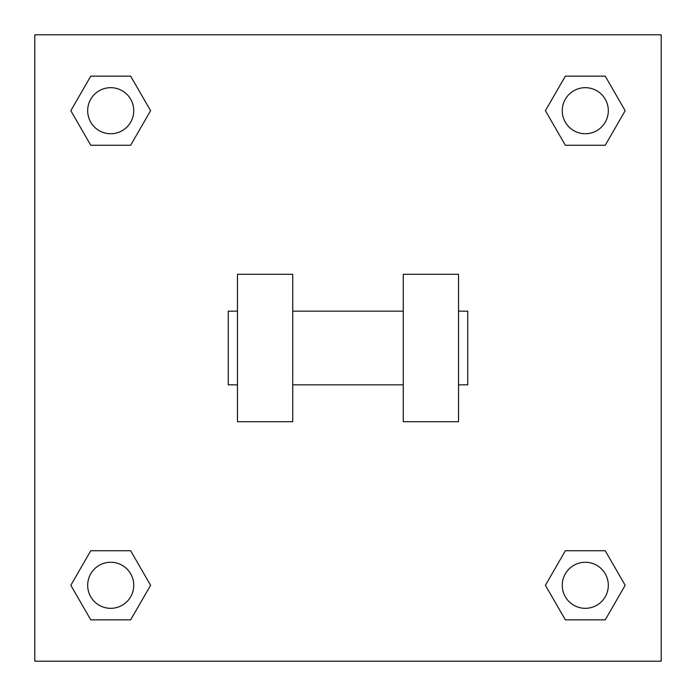<?xml version="1.0" encoding="UTF-8"?>
<svg xmlns="http://www.w3.org/2000/svg" width="696" height="696" viewBox="0 0 696 696"><rect width="100%" height="100%" fill="white"/><g stroke="black" fill="none" stroke-linecap="round" stroke-linejoin="round"><path stroke-width="1.04" d="M545.403 585.293L565.352 550.753L605.242 550.753L625.182 585.293L605.242 619.84L565.352 619.84L545.403 585.293L565.352 550.753L605.242 550.753L565.352 550.753M605.242 619.84L565.352 619.84L605.242 619.84L625.182 585.293M608.321 585.293A23.029 23.029 0 0 0 573.782 565.352A23.029 23.029 0 0 0 573.782 605.242A23.029 23.029 0 0 0 608.321 585.293M70.818 585.293L90.758 550.753L130.648 550.753L150.597 585.293L130.648 619.84L90.758 619.84L70.818 585.293L90.758 550.753L130.648 550.753L90.758 550.753M130.648 619.84L90.758 619.84L130.648 619.84L150.597 585.293M133.736 585.293A23.029 23.029 0 0 0 99.189 565.352A23.029 23.029 0 0 0 99.189 605.242A23.029 23.029 0 0 0 133.736 585.293M545.403 110.707L565.352 76.16L605.242 76.16L625.182 110.707L605.242 145.246L565.352 145.246L545.403 110.707L565.352 76.16L605.242 76.16L565.352 76.16M605.242 145.246L565.352 145.246L605.242 145.246L625.182 110.707M608.321 110.707A23.029 23.029 0 0 0 573.782 90.758A23.029 23.029 0 0 0 573.782 130.648A23.029 23.029 0 0 0 608.321 110.707M70.818 110.707L90.758 76.16L130.648 76.16L150.597 110.707L130.648 145.246L90.758 145.246L70.818 110.707L90.758 76.16L130.648 76.16L90.758 76.16M130.648 145.246L90.758 145.246L130.648 145.246L150.597 110.707M133.736 110.707A23.029 23.029 0 0 0 99.189 90.758A23.029 23.029 0 0 0 99.189 130.648A23.029 23.029 0 0 0 133.736 110.707M661.2 34.8L661.2 661.2L34.8 661.2L34.8 34.8L661.2 34.8M403.271 274.302L403.271 421.698L458.542 421.698L458.542 274.302L403.271 274.302M292.729 421.698L292.729 274.302L237.458 274.302L237.458 421.698L292.729 421.698M458.542 384.845L467.755 384.845L467.755 311.155L458.542 311.155M237.458 311.155L228.245 311.155L228.245 384.845L237.458 384.845M403.271 311.155L292.729 311.155M403.271 384.845L292.729 384.845"/></g></svg>
